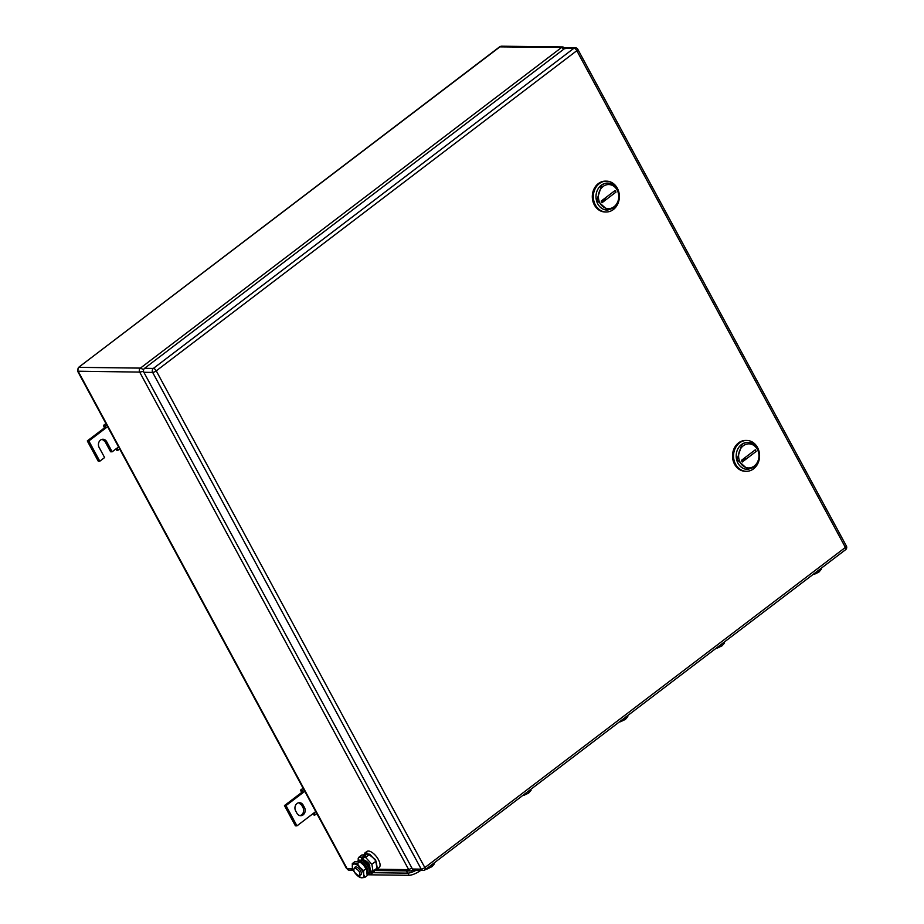 <?xml version="1.0" encoding="UTF-8"?>
<svg xmlns="http://www.w3.org/2000/svg" width="924" height="924" viewBox="0 0 924 924"><rect width="100%" height="100%" fill="white"/><g stroke="black" fill="none" stroke-linecap="round" stroke-linejoin="round"><path stroke-width="1.39" d="M411.896 868.006L408.708 869.646A2.888 2.437 -89.3 0 0 410.73 870.974L410.73 870.974A2.888 2.437 -89.3 0 0 412.081 870.512L413.086 869.819M353.349 870.269L349.26 870.212L346.535 868.537L352.783 868.953M376.9 869.253L408.708 869.646L139.686 372.106L143.532 371.344M143.659 369.658L140.425 368.11A2.888 2.437 -89.3 0 0 139.686 372.106L77.616 371.194L346.535 868.537M77.616 371.194L78.413 367.498L500.196 46.662A2.888 2.437 -89.3 0 1 501.547 46.2L563.016 46.962A2.888 2.437 -89.3 0 0 561.665 47.424L499.584 46.858L501.547 46.2M563.859 49.122L561.665 47.424L140.425 368.11L78.956 367.348A2.888 2.437 -89.3 0 0 78.217 371.344L347.239 868.883A2.888 2.437 -89.3 0 0 349.26 870.212M99.804 461.215L98.256 461.192L87.295 440.933L104.447 427.881L105.994 427.904L88.843 440.956L99.804 461.215L104.608 457.553L99.122 447.424A5.301 4.481 -89.3 0 1 98.995 441.995A5.301 4.481 -89.3 0 1 102.968 439.258A5.301 4.481 -89.3 0 1 106.676 441.684L112.15 451.813L110.603 451.79L105.128 441.66L102.194 439.327M107.611 426.669L105.994 427.904L105.209 425.976L103.43 425.456L104.447 427.881M119.693 448.995L117.013 450.577L115.916 448.949M118.26 450.092L116.955 448.152L112.15 451.813M88.843 440.956L87.295 440.933M105.925 423.55L103.43 425.456M105.209 425.976L106.653 424.878M118.572 446.927L116.955 448.152M304.493 807.541A5.301 4.481 -89.3 0 1 303.13 814.876A5.301 4.481 -89.3 0 1 300.658 815.719A5.301 4.481 -89.3 0 1 296.951 813.293L295.634 810.856A5.301 4.481 -89.3 0 1 296.997 803.534A5.301 4.481 -89.3 0 1 299.468 802.69A5.301 4.481 -89.3 0 1 303.176 805.116L304.493 807.541L302.945 807.53A5.301 4.481 -89.3 0 1 301.582 814.852A5.301 4.481 -89.3 0 1 299.884 815.626M296.962 825.86L295.414 825.837L284.465 805.589L301.617 792.526L303.164 792.549L286.013 805.601L296.962 825.86L315.731 811.572M303.811 789.523L302.379 790.621L303.164 792.549L304.781 791.314M302.379 790.621L300.589 790.101L301.617 792.526M302.945 807.53L301.628 805.093L298.695 802.76M286.013 805.601L284.465 805.589M316.851 813.651L315.419 814.737L314.114 812.808M315.419 814.737L314.172 815.222L313.074 813.594M303.095 788.195L300.589 790.101M143.867 372.291L412.439 869.022L421.228 869.138L152.645 372.407L143.867 372.291A2.888 2.437 -89.3 0 1 144.606 368.295L153.384 368.41A2.888 2.437 90.7 0 0 152.645 372.407A2.888 0.855 -28.4 0 0 156.248 370.859L576.807 50.693A2.888 0.855 -28.4 0 0 577.8 49.295A2.888 2.888 0 0 0 575.294 47.782A2.888 2.437 90.7 0 0 573.943 48.233L565.165 48.129L144.606 368.295M565.165 48.129A2.888 2.437 -89.3 0 1 566.516 47.667L575.294 47.782M577.8 49.295L846.384 546.026A2.888 0.855 151.6 0 1 845.391 547.412L424.832 867.59A2.888 0.855 -28.4 0 1 421.228 869.138A2.888 2.437 90.7 0 0 423.25 870.454L414.472 870.35A2.888 2.437 -89.3 0 1 412.439 869.022M606.537 181.15L605.509 181.139A15.431 13.028 90.7 0 0 598.313 183.599A15.431 13.028 90.7 0 0 592.792 200.843A15.431 13.028 90.7 0 0 605.128 211.989L606.156 212A15.431 13.028 90.7 0 0 613.363 209.54A15.431 13.028 90.7 0 0 618.884 192.296A15.431 13.028 90.7 0 0 606.537 181.15A15.431 13.028 90.7 0 0 599.341 183.61A15.431 13.028 90.7 0 0 593.82 200.855A15.431 13.028 90.7 0 0 606.156 212M601.247 185.239A13.502 11.4 -89.3 0 1 607.761 183.091A13.502 11.4 90.7 0 0 607.553 183.091A13.502 11.4 90.7 0 0 601.247 185.239A13.502 11.4 90.7 0 0 596.419 200.335A13.502 11.4 90.7 0 0 607.218 210.083A13.502 11.4 90.7 0 0 607.426 210.083A13.502 11.4 -89.3 0 1 596.454 200.45A13.502 11.4 -89.3 0 1 601.247 185.239M603.095 186.475A12.047 10.176 -89.3 0 1 617.151 190.067A12.047 10.176 -89.3 0 1 614.044 206.733A12.047 10.176 -89.3 0 1 599.999 203.13A12.047 10.176 -89.3 0 1 603.095 186.475M601.663 185.25A13.502 11.4 -89.3 0 1 607.969 183.091A13.502 11.4 -89.3 0 1 618.757 192.85A13.502 11.4 -89.3 0 1 613.929 207.935L607.634 210.083L596.835 200.335L601.663 185.25M615.973 192.111L615.095 190.494L601.178 201.085L602.055 202.703L615.973 192.111M605.405 198.96A9.644 2.841 -28.4 0 0 602.055 202.703M746.742 440.448L745.714 440.436A15.431 13.028 90.7 0 0 738.519 442.896A15.431 13.028 90.7 0 0 732.998 460.14A15.431 13.028 90.7 0 0 745.333 471.286L746.361 471.298A15.431 13.028 90.7 0 0 753.568 468.838A15.431 13.028 90.7 0 0 759.089 451.593A15.431 13.028 90.7 0 0 746.742 440.448A15.431 13.028 90.7 0 0 739.546 442.908A15.431 13.028 90.7 0 0 734.026 460.152A15.431 13.028 90.7 0 0 746.361 471.298M741.452 444.548A13.502 11.4 -89.3 0 1 747.966 442.4A13.502 11.4 90.7 0 0 747.759 442.388A13.502 11.4 90.7 0 0 741.452 444.548A13.502 11.4 90.7 0 0 736.624 459.632A13.502 11.4 90.7 0 0 747.424 469.38A13.502 11.4 90.7 0 0 747.631 469.38A13.502 11.4 -89.3 0 1 736.659 459.748A13.502 11.4 -89.3 0 1 741.452 444.548M743.3 445.772A12.047 10.176 -89.3 0 1 757.357 449.376A12.047 10.176 -89.3 0 1 754.25 466.031A12.047 10.176 -89.3 0 1 740.205 462.427A12.047 10.176 -89.3 0 1 743.3 445.772M741.868 444.548A13.502 11.4 -89.3 0 1 748.174 442.4A13.502 11.4 -89.3 0 1 758.962 452.148A13.502 11.4 -89.3 0 1 754.134 467.244L747.839 469.392L737.04 459.644L741.868 444.548M756.179 451.42L755.301 449.792L741.383 460.395L742.261 462.012L756.179 451.42M745.61 458.258A9.644 2.841 -28.4 0 0 742.261 462.012M367.267 874.785L409.02 875.305A9.644 2.841 -28.4 0 0 420.674 870.431M372.788 872.706L407.623 873.134A9.644 2.841 -28.4 0 0 415.927 870.362M818.133 570.605L818.918 572.06L813.963 574.497M818.918 572.06L821.297 569.299L820.87 568.514M721.39 644.247L722.187 645.714L717.22 648.14M722.187 645.714L724.555 642.942L724.139 642.168M624.659 717.89L625.444 719.357L620.489 721.783M625.444 719.357L627.823 716.597L627.396 715.811M527.927 791.533L528.713 793L523.758 795.425M528.713 793L531.092 790.239L530.665 789.454M431.185 865.176L431.982 866.643L427.027 869.068M431.982 866.643L434.361 863.882L433.933 863.097M359.967 861.976A7.611 3.407 52.7 0 1 365.95 868.052A7.611 3.407 52.7 0 1 367.221 872.348M367.278 873.157L367.533 872.845A7.334 3.28 -127.3 0 0 366.77 867.301A7.334 3.28 -127.3 0 0 359.517 861.099A7.334 3.28 -127.3 0 0 358.697 861.249L358.269 861.445M377.108 869.114L379.106 867.601A10.118 4.528 -127.3 0 0 377.546 858.188A10.118 4.528 -127.3 0 0 368.364 851.039A10.118 4.528 -127.3 0 0 366.84 851.489L364.853 853.002L366.378 852.552L375.56 859.701L377.108 869.114L375.19 869.542M363.929 854.746L364.853 853.002M376.045 861.122L371.864 864.31L373.053 871.17L377.235 867.983L376.045 861.122L369.796 854.203L364.726 854.146L363.663 854.954M373.053 871.17L370.455 871.136M364.379 857.38L365.604 857.391L369.796 854.203M365.604 857.391L371.864 864.31M364.229 860.244L364.61 860.198C369.392 862.935 370.859 865.638 368.988 868.294M354.654 867.775C359.448 870.512 360.914 873.215 359.043 875.871C354.25 873.134 352.783 870.431 354.654 867.775L355.116 867.082A4.816 2.16 52.7 0 1 355.856 866.862A4.816 2.16 52.7 0 1 360.221 870.269A4.816 2.16 52.7 0 1 360.961 874.751L359.043 875.871M363.733 874.543A8.2 3.661 52.7 0 1 361.769 877.8A8.2 3.661 52.7 0 1 357.992 876.091A8.2 3.661 52.7 0 1 356.098 874.312A8.2 3.661 52.7 0 1 353.037 869.576A8.2 3.661 52.7 0 1 352.379 867.417L352.356 867.278A8.2 3.661 52.7 0 1 354.319 864.021A8.2 3.661 52.7 0 1 359.979 867.521A8.2 3.661 52.7 0 1 363.709 874.404L364.818 877.43L361.769 877.8L358.073 876.16M361.434 863.051A8.2 3.661 52.7 0 1 361.515 863.12A8.2 3.661 52.7 0 1 363.409 864.899A8.2 3.661 52.7 0 1 366.482 869.634A8.2 3.661 52.7 0 1 366.528 869.761M366.482 869.634L367.209 875.617L364.818 877.43M366.574 869.865L366.019 868.756L363.629 870.581L359.979 867.521L357.369 863.663L352.298 863.594L352.356 867.278M363.709 874.404L363.629 870.581M352.379 867.417L352.98 869.449M366.019 868.756L363.409 864.899L359.759 861.838L354.689 861.78L352.298 863.594M359.759 861.838L357.369 863.663M357.854 861.411A8.316 3.719 52.7 0 1 358.466 860.152A2.183 1.836 -89.3 0 1 359.02 857.137L361.931 854.931L365.292 854.966L365.939 856.19L363.04 858.396A0.739 0.624 -89.3 0 0 362.843 859.412A8.316 3.719 52.7 0 1 369.126 865.927A8.316 3.719 52.7 0 1 369.843 872.36L367.302 873.122M358.466 860.152L361.815 860.198A8.316 3.719 52.7 0 1 368.099 866.7A8.316 3.719 52.7 0 1 368.815 873.145A2.183 1.836 -89.3 0 0 370.339 874.139L367.29 874.104M364.992 864.691A5.105 2.287 52.7 0 1 365.881 865.869M373.758 870.627L374.266 871.586L371.356 873.792A2.183 1.836 -89.3 0 1 370.339 874.139M365.292 854.966L362.381 857.183A2.183 1.836 -89.3 0 0 361.815 860.198L362.843 859.412M372.568 871.159L370.709 872.579A0.739 0.624 -89.3 0 1 369.843 872.36M106.676 441.684L105.128 441.66M303.176 805.116L301.628 805.093M424.601 869.992A2.888 1.294 -127.3 0 0 425.04 869.865A2.888 1.294 -127.3 0 0 424.832 867.59L156.248 370.859A2.888 1.294 52.7 0 0 153.384 368.41L573.943 48.233A2.888 1.294 52.7 0 1 576.807 50.693L845.391 547.412A2.888 1.294 52.7 0 1 845.587 549.699A2.888 2.888 0 0 0 846.384 546.026M409.02 875.305L407.854 873.134M407.623 873.134L406.421 870.916M362.381 857.183L359.02 857.137M370.709 872.579L370.016 872.568M413.213 869.923L410.73 870.974L373.908 870.512M78.413 367.498L499.584 46.858M565.742 48.637L563.016 46.962M845.587 549.699L425.04 869.865A2.888 2.888 0 0 1 423.25 870.454"/></g></svg>
